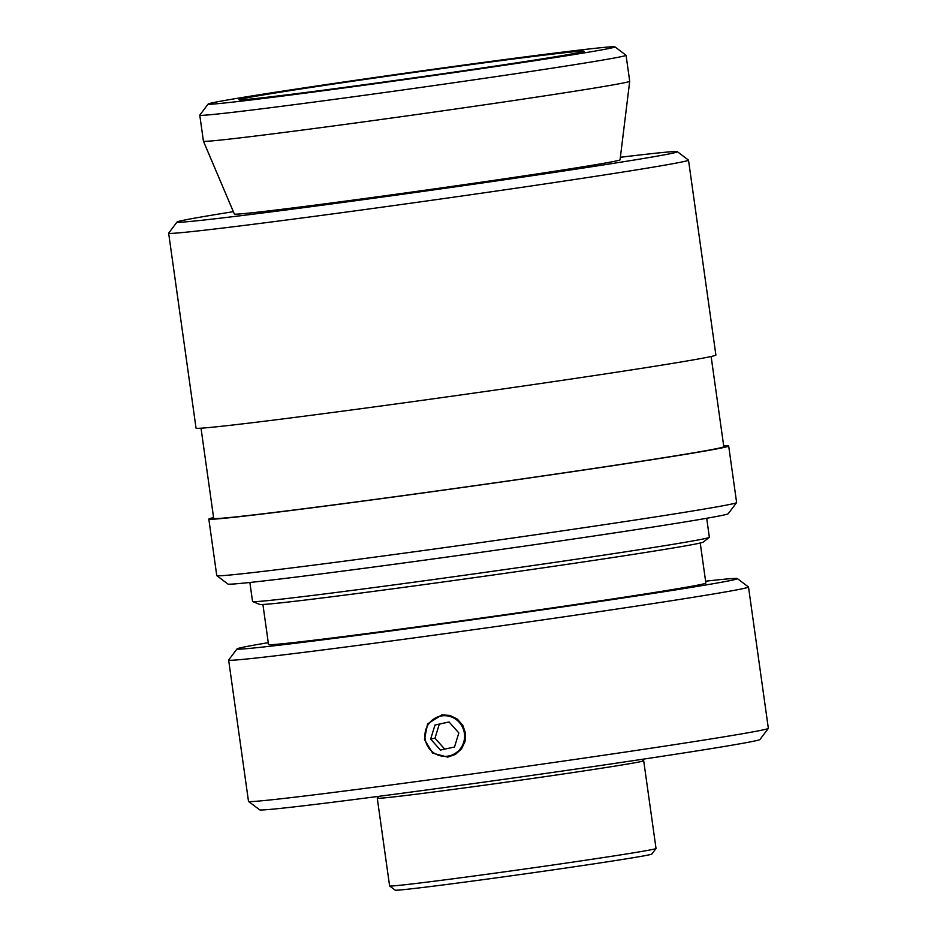 <?xml version="1.0" encoding="UTF-8"?>
<svg xmlns="http://www.w3.org/2000/svg" width="937" height="937" viewBox="0 0 937 937"><rect width="100%" height="100%" fill="white"/><g stroke="black" fill="none" stroke-linecap="round" stroke-linejoin="round"><path stroke-width="1.41" d="M208.166 104.019L199.792 115.122A215.241 3.291 -8 0 0 199.768 115.181A215.241 3.291 -8 0 0 413.369 88.488A215.241 3.291 -8 0 0 626.057 55.271A215.241 3.291 -8 0 0 626.021 55.224L614.906 46.85A205.39 3.139 172 0 1 411.975 78.591A205.39 3.139 172 0 1 208.166 104.019A205.39 3.139 172 0 1 456.869 66.012A205.39 3.139 172 0 1 614.906 46.85M629.711 81.273L620.06 159.817A194.755 2.975 -8 0 1 427.612 189.86A194.755 2.975 -8 0 1 234.355 214.023L203.423 141.182A215.241 3.291 -8 0 0 203.423 141.182A215.241 3.291 -8 0 0 417.024 114.478A215.241 3.291 -8 0 0 629.711 81.273A215.241 3.291 -8 0 0 629.711 81.261L626.057 55.271M449.994 67.452A174.223 2.67 -8 0 0 239.017 99.732A174.223 2.67 -8 0 0 411.917 78.122A174.223 2.67 -8 0 0 584.067 51.23A174.223 2.67 -8 0 0 449.994 67.452M177.046 222.01L168.672 233.126A262.477 4.017 -8 0 0 168.648 233.184A262.477 4.017 -8 0 0 429.134 200.635A262.477 4.017 -8 0 0 688.496 160.122A262.477 4.017 -8 0 0 688.461 160.075L677.346 151.7A252.639 3.865 172 0 1 427.74 190.738A252.639 3.865 172 0 1 177.046 222.01A252.639 3.865 172 0 1 233.348 211.68M620.364 157.287A252.639 3.865 172 0 1 677.346 151.7M168.648 233.184L196.044 428.115A262.477 4.017 -8 0 0 456.53 395.555A262.477 4.017 -8 0 0 715.891 355.053L688.496 160.122M216.81 575.658L227.925 584.032A252.639 3.865 -8 0 0 478.608 552.643A252.639 3.865 -8 0 0 728.225 513.722L736.599 502.607A262.477 4.017 172 0 1 477.249 543.05A262.477 4.017 172 0 1 216.81 575.658A262.477 4.017 172 0 1 216.763 575.599L208.822 519.075A262.477 4.017 -8 0 0 469.308 486.526A262.477 4.017 -8 0 0 728.681 446.012A262.477 4.017 -8 0 0 723.692 445.93M728.681 446.012L736.623 502.537A262.477 4.017 172 0 1 736.599 502.607M213.589 517.622A262.477 4.017 -8 0 0 208.822 519.075M201.022 428.197L213.695 518.395A257.558 3.947 -8 0 0 469.296 486.444A257.558 3.947 -8 0 0 723.809 446.703L711.124 356.505M441.772 714.896L449.912 715.423L457.291 719.077L462.784 725.297L465.525 733.156L465.057 741.46L461.496 748.932L455.394 754.437L447.71 757.131L432.66 753.137L424.461 739.504L427.577 723.938L441.772 714.896M237.038 648.884L228.663 659.999A262.477 4.017 -8 0 0 228.64 660.07A262.477 4.017 -8 0 0 430.633 635.637A262.477 4.017 -8 0 0 748.499 587.007A262.477 4.017 -8 0 0 748.452 586.949L737.337 578.574A252.639 3.865 172 0 1 431.442 625.436A252.639 3.865 172 0 1 237.038 648.884A252.639 3.865 172 0 1 268.275 642.665M705.596 581.198A252.639 3.865 172 0 1 737.337 578.574M748.499 587.007L768.352 728.33A262.477 4.017 172 0 1 768.328 728.389A262.477 4.017 172 0 1 450.498 776.949A262.477 4.017 172 0 1 248.539 801.44A262.477 4.017 172 0 1 248.504 801.393L228.64 660.07M262.91 604.482L268.532 644.527A220.816 3.385 -8 0 0 438.457 623.972A220.816 3.385 -8 0 0 705.866 583.06L700.232 543.027M248.539 801.44L259.654 809.814A252.639 3.865 -8 0 0 454.035 786.248A252.639 3.865 -8 0 0 759.954 739.504L768.328 728.389M249.874 582.486L252.545 601.472A230.654 3.525 -8 0 0 252.639 601.554L259.76 604.435A224.002 3.432 -8 0 0 432.051 583.505A224.002 3.432 -8 0 0 703.242 542.113L709.297 537.381A230.654 3.525 -8 0 0 709.368 537.276L706.697 518.278M252.639 601.554A230.654 3.525 -8 0 0 430.048 580.003A230.654 3.525 -8 0 0 709.297 537.381M389.616 885.969L395.18 890.15A129.599 1.979 -8 0 0 523.771 874.045A129.599 1.979 -8 0 0 651.824 854.076L656.017 848.524A134.518 2.061 172 0 1 656.017 848.524A134.518 2.061 172 0 1 523.104 869.255A134.518 2.061 172 0 1 389.616 885.969A134.518 2.061 172 0 1 389.605 885.933L377.271 798.219A134.518 2.061 -8 0 0 377.271 798.219A134.518 2.061 -8 0 0 510.77 781.54A134.518 2.061 -8 0 0 643.696 760.774A134.518 2.061 -8 0 0 643.684 760.75L641.845 759.368M434.967 725.039L449.057 721.958L458.825 732.945L454.515 747L440.425 750.08L430.657 739.094L434.967 725.039L439.312 724.125L435.002 738.192L444.735 749.131M430.657 739.094L435.002 738.192M449.092 721.994L439.312 724.125M464.108 731.797A20.345 19.818 78.2 0 1 438.809 755.351A20.345 19.818 78.2 0 1 431.313 720.916A20.345 19.818 78.2 0 1 464.108 731.797M203.423 141.171L199.768 115.181M656.029 848.489L643.696 760.774M378.665 796.356L377.283 798.183"/></g></svg>
